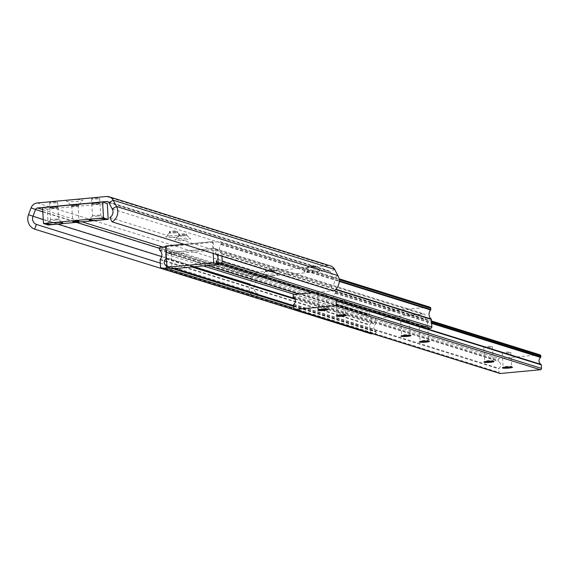 <?xml version="1.0" encoding="UTF-8"?>
<svg xmlns="http://www.w3.org/2000/svg" width="570" height="570" viewBox="0 0 570 570"><rect width="100%" height="100%" fill="white"/><g stroke="black" fill="none" stroke-linecap="round" stroke-linejoin="round"><path stroke-width="0.43" stroke-dasharray="2.85 2.14" d="M72.226 199.856A8.18 0.926 -3.4 0 1 82.736 200.234A8.18 0.926 -3.4 0 1 77.021 201.353A8.18 0.926 -3.4 0 1 66.519 201.196A8.18 0.926 -3.4 0 1 72.226 199.856M73.687 204.352A4.026 0.456 -3.4 0 1 78.888 204.488A4.026 0.456 -3.4 0 1 78.86 204.537A4.026 0.456 -3.4 0 1 76.045 205.093A4.026 0.456 -3.4 0 1 70.88 205.015A4.026 0.456 -3.4 0 1 70.851 204.965A4.026 0.456 -3.4 0 1 73.687 204.352M73.737 205.229A4.026 0.456 -3.4 0 1 78.938 205.357A4.026 0.456 -3.4 0 1 76.102 205.962A4.026 0.456 -3.4 0 1 70.901 205.834A4.026 0.456 -3.4 0 1 73.737 205.229M97.107 203.996A4.026 0.456 176.6 0 0 99.942 203.39A4.026 0.456 176.6 0 0 94.741 203.262A4.026 0.456 176.6 0 0 91.905 203.868A4.026 0.456 176.6 0 0 97.107 203.996A4.09 0.463 176.6 0 0 100.007 203.383A4.09 0.463 176.6 0 0 94.727 203.255A4.09 0.463 176.6 0 0 91.841 203.868A4.09 0.463 176.6 0 0 97.121 204.003M96.807 199.008A4.026 0.456 176.6 0 0 99.643 198.403A4.026 0.456 176.6 0 0 94.449 198.267A4.026 0.456 176.6 0 0 91.606 198.88A4.026 0.456 176.6 0 0 96.807 199.008M55.098 207.936A4.026 0.456 176.6 0 0 57.933 207.323A4.026 0.456 176.6 0 0 52.732 207.195A4.026 0.456 176.6 0 0 49.896 207.801A4.026 0.456 176.6 0 0 55.098 207.936A4.09 0.463 176.6 0 0 57.998 207.323A4.09 0.463 176.6 0 0 52.711 207.188A4.09 0.463 176.6 0 0 49.832 207.808A4.09 0.463 176.6 0 0 55.112 207.936M54.798 202.941A4.026 0.456 176.6 0 0 57.634 202.336A4.026 0.456 176.6 0 0 52.433 202.208A4.026 0.456 176.6 0 0 49.597 202.813A4.026 0.456 176.6 0 0 54.798 202.941M185.179 240.027A7.859 0.891 176.6 0 0 190.658 238.737A7.859 0.891 176.6 0 0 180.562 238.581A7.859 0.891 176.6 0 0 175.068 239.664A7.859 0.891 176.6 0 0 185.179 240.027M183.825 235.866A4.026 0.456 176.6 0 0 186.661 235.26A4.026 0.456 176.6 0 0 186.632 235.211A4.026 0.456 176.6 0 0 181.46 235.132A4.026 0.456 176.6 0 0 178.645 235.681A4.026 0.456 176.6 0 0 178.624 235.738A4.026 0.456 176.6 0 0 183.825 235.866M183.754 234.683A4.026 0.456 176.6 0 0 186.59 234.078A4.026 0.456 176.6 0 0 181.388 233.942A4.026 0.456 176.6 0 0 178.553 234.555A4.026 0.456 176.6 0 0 183.754 234.683M175.952 237.141A7.859 0.891 176.6 0 0 181.431 235.859A7.859 0.891 176.6 0 0 171.335 235.702A7.859 0.891 176.6 0 0 165.841 236.785A7.859 0.891 176.6 0 0 175.952 237.141M174.598 232.988A4.026 0.456 176.6 0 0 177.434 232.382A4.026 0.456 176.6 0 0 177.405 232.325A4.026 0.456 176.6 0 0 172.233 232.246A4.026 0.456 176.6 0 0 169.418 232.802A4.026 0.456 176.6 0 0 169.397 232.859A4.026 0.456 176.6 0 0 174.598 232.988M174.527 231.805A4.026 0.456 176.6 0 0 177.363 231.192A4.026 0.456 176.6 0 0 172.161 231.064A4.026 0.456 176.6 0 0 169.326 231.669A4.026 0.456 176.6 0 0 174.527 231.805M272.118 275.702A7.859 0.891 176.6 0 0 277.604 274.412A7.859 0.891 176.6 0 0 267.508 274.263A7.859 0.891 176.6 0 0 262.008 275.339A7.859 0.891 176.6 0 0 272.118 275.702M270.771 271.541A4.026 0.456 176.6 0 0 273.607 270.935A4.026 0.456 176.6 0 0 273.579 270.885A4.026 0.456 176.6 0 0 268.406 270.807A4.026 0.456 176.6 0 0 265.591 271.363A4.026 0.456 176.6 0 0 265.57 271.413A4.026 0.456 176.6 0 0 270.771 271.541M270.7 270.358A4.026 0.456 176.6 0 0 273.536 269.752A4.026 0.456 176.6 0 0 268.335 269.617A4.026 0.456 176.6 0 0 265.499 270.23A4.026 0.456 176.6 0 0 270.7 270.358M314.127 271.762A7.859 0.891 176.6 0 0 319.613 270.479A7.859 0.891 176.6 0 0 309.517 270.322A7.859 0.891 176.6 0 0 304.024 271.406A7.859 0.891 176.6 0 0 314.127 271.762M312.78 267.608A4.026 0.456 176.6 0 0 315.616 267.002A4.026 0.456 176.6 0 0 315.588 266.945A4.026 0.456 176.6 0 0 310.415 266.867A4.026 0.456 176.6 0 0 307.601 267.423A4.026 0.456 176.6 0 0 307.579 267.48A4.026 0.456 176.6 0 0 312.78 267.608M312.709 266.418A4.026 0.456 176.6 0 0 315.545 265.812A4.026 0.456 176.6 0 0 310.344 265.684A4.026 0.456 176.6 0 0 307.508 266.29A4.026 0.456 176.6 0 0 312.709 266.418M160.298 263.133L257.811 293.579A6.291 5.985 107.3 0 1 254.412 285.556L256.956 278.759A2.515 2.394 107.3 0 1 259.044 277.113L328.128 270.636A2.515 2.394 107.3 0 1 330.393 271.876L333.707 278.132A6.291 5.985 107.3 0 1 331.298 286.689L333.593 291.021M256.051 298.288A11.322 10.773 107.3 0 1 249.938 283.86L252.474 277.056A7.545 7.182 107.3 0 1 258.744 272.125L327.836 265.649A7.545 7.182 107.3 0 1 330.529 265.926M257.811 293.579L256.172 297.96M109.86 217.548L331.298 286.689M97.84 216.101A4.09 0.463 -3.4 0 1 92.739 216.094A4.09 0.463 -3.4 0 1 92.561 215.973A4.09 0.463 -3.4 0 1 92.582 215.916A4.09 0.463 -3.4 0 1 95.447 215.353A4.09 0.463 -3.4 0 1 100.541 215.367A4.09 0.463 -3.4 0 1 100.691 215.439A4.09 0.463 -3.4 0 1 100.726 215.489A4.09 0.463 -3.4 0 1 97.84 216.101M73.993 205.307A3.142 0.356 176.6 0 0 71.777 205.784A3.142 0.356 176.6 0 0 75.838 205.884A3.142 0.356 176.6 0 0 78.054 205.407A3.142 0.356 176.6 0 0 73.993 205.307M55.831 220.041A4.09 0.463 -3.4 0 1 50.73 220.034A4.09 0.463 -3.4 0 1 50.552 219.906A4.09 0.463 -3.4 0 1 50.573 219.856A4.09 0.463 -3.4 0 1 53.43 219.293A4.09 0.463 -3.4 0 1 58.532 219.3A4.09 0.463 -3.4 0 1 58.681 219.372A4.09 0.463 -3.4 0 1 58.71 219.421A4.09 0.463 -3.4 0 1 55.831 220.041M48.194 224.986L47.253 209.14L107.267 203.518M47.253 209.14L42.565 207.68M370.999 333.813A1.261 1.197 107.3 0 1 370.172 332.73L369.731 325.228A0.627 0.599 107.3 0 1 369.887 324.757A6.291 5.985 -72.7 0 0 369.353 315.709A0.627 0.599 107.3 0 1 369.139 315.274L369.061 314.013A1.261 1.197 107.3 0 1 370.186 312.652L429.452 307.102L219.828 241.644A1.261 1.197 107.3 0 1 221.103 242.777L221.174 244.038A0.627 0.599 107.3 0 1 221.018 244.509A6.291 5.985 -72.7 0 0 221.552 253.557A0.627 0.599 107.3 0 1 221.766 253.992L221.894 256.144M426.659 328.598A1.261 1.197 107.3 0 1 425.84 327.508L425.811 327.137A0.627 0.599 107.3 0 1 426.039 326.603A4.275 4.068 -72.7 0 0 425.626 319.635A0.627 0.599 107.3 0 1 425.341 319.15L425.092 315.032A1.261 1.197 -72.7 0 0 423.824 313.899L376.556 318.331A1.261 1.197 -72.7 0 0 375.43 319.692L375.68 323.803A0.627 0.599 107.3 0 1 375.452 324.337A4.275 4.068 -72.7 0 0 375.865 331.305A0.627 0.599 107.3 0 1 376.15 331.797L376.172 332.168A1.261 1.197 107.3 0 1 375.046 333.521L372.709 333.742M216.344 254.412A4.275 4.068 -72.7 0 0 216.002 254.177A0.627 0.599 107.3 0 1 215.716 253.693L215.467 249.582A1.261 1.197 -72.7 0 0 214.192 248.442L166.932 252.873A1.261 1.197 -72.7 0 0 166.098 253.322M165.706 246.717L219.828 241.644M213.18 253.422L212.475 241.63L183.975 244.302M212.475 241.63L165.663 246.019M213.216 241.865L213.6 248.349L218.032 249.731L218.859 263.711M166.404 246.247L166.789 252.738L171.221 254.12L172.09 268.841M213.6 248.349L166.789 252.738M171.221 254.12L218.032 249.731M344.458 315.089A4.275 0.485 176.6 0 0 345.57 314.697A4.275 0.485 176.6 0 0 345.541 314.64A4.275 0.485 176.6 0 0 340.048 314.555A4.275 0.485 176.6 0 0 337.055 315.146A4.275 0.485 176.6 0 0 337.034 315.203A4.275 0.485 176.6 0 0 338.188 315.466M341.715 301.145A4.275 0.485 176.6 0 0 344.729 300.504A4.275 0.485 176.6 0 0 339.207 300.362A4.275 0.485 176.6 0 0 336.193 301.01A4.275 0.485 176.6 0 0 341.715 301.145M326.004 309.332A4.275 0.485 176.6 0 0 327.123 308.933A4.275 0.485 176.6 0 0 327.087 308.876A4.275 0.485 176.6 0 0 321.594 308.79A4.275 0.485 176.6 0 0 318.609 309.382A4.275 0.485 176.6 0 0 318.58 309.439A4.275 0.485 176.6 0 0 319.734 309.702M323.261 295.388A4.275 0.485 176.6 0 0 326.275 294.74A4.275 0.485 176.6 0 0 320.753 294.605A4.275 0.485 176.6 0 0 317.739 295.246A4.275 0.485 176.6 0 0 323.261 295.388M427.5 341.017A4.275 0.485 176.6 0 0 428.611 340.625A4.275 0.485 176.6 0 0 428.583 340.568A4.275 0.485 176.6 0 0 423.09 340.482A4.275 0.485 176.6 0 0 420.097 341.074A4.275 0.485 176.6 0 0 420.076 341.131A4.275 0.485 176.6 0 0 421.223 341.394M424.757 327.08A4.275 0.485 176.6 0 0 427.771 326.432A4.275 0.485 176.6 0 0 422.242 326.296A4.275 0.485 176.6 0 0 419.228 326.938A4.275 0.485 176.6 0 0 424.757 327.08M409.046 335.26A4.275 0.485 176.6 0 0 410.158 334.861A4.275 0.485 176.6 0 0 410.129 334.804A4.275 0.485 176.6 0 0 404.636 334.725A4.275 0.485 176.6 0 0 401.643 335.31A4.275 0.485 176.6 0 0 401.622 335.367A4.275 0.485 176.6 0 0 402.776 335.63M406.303 321.316A4.275 0.485 176.6 0 0 409.317 320.668A4.275 0.485 176.6 0 0 403.788 320.532A4.275 0.485 176.6 0 0 400.774 321.174A4.275 0.485 176.6 0 0 406.303 321.316M510.535 366.945A4.275 0.485 176.6 0 0 511.653 366.553A4.275 0.485 176.6 0 0 511.618 366.496A4.275 0.485 176.6 0 0 506.124 366.41A4.275 0.485 176.6 0 0 503.139 367.002A4.275 0.485 176.6 0 0 503.111 367.059A4.275 0.485 176.6 0 0 504.265 367.322M507.792 353.008A4.275 0.485 176.6 0 0 510.805 352.36A4.275 0.485 176.6 0 0 505.284 352.224A4.275 0.485 176.6 0 0 502.27 352.866A4.275 0.485 176.6 0 0 507.792 353.008M492.081 361.188A4.275 0.485 176.6 0 0 493.2 360.789A4.275 0.485 176.6 0 0 493.164 360.739A4.275 0.485 176.6 0 0 487.671 360.653A4.275 0.485 176.6 0 0 484.685 361.238A4.275 0.485 176.6 0 0 484.657 361.295A4.275 0.485 176.6 0 0 485.811 361.558M489.338 347.244A4.275 0.485 176.6 0 0 492.352 346.596A4.275 0.485 176.6 0 0 486.83 346.46A4.275 0.485 176.6 0 0 483.816 347.109A4.275 0.485 176.6 0 0 489.338 347.244M499.869 373.45A1.261 1.197 107.3 0 1 499.042 372.36L498.836 368.868A0.627 0.599 107.3 0 1 499.056 368.334A4.275 4.068 -72.7 0 0 498.643 361.366A0.627 0.599 107.3 0 1 498.358 360.881L498.301 359.884A1.261 1.197 107.3 0 1 499.427 358.523L539.484 354.768L334.284 290.7A1.261 1.197 107.3 0 1 335.559 291.833L335.623 292.823A0.627 0.599 107.3 0 1 335.395 293.365A4.275 4.068 -72.7 0 0 335.523 300.141M311.975 292.788L334.284 290.7M108.956 202.735L330.393 271.876L334.618 269.361M159.443 248.306L252.474 277.056L31.044 207.915M161.673 256.6L249.938 283.86L28.5 214.712M112.269 208.983L333.707 278.132L337.932 275.609M106.398 196.508L327.836 265.649M37.314 202.977L258.744 272.125M43.277 219.635L57.599 224.103M108.386 202.022L328.128 270.636M42.821 211.89L76.309 222.35M42.679 209.553L81.966 221.823M162.621 247.002L259.044 277.113M159.436 248.556L369.061 314.013M160.562 247.195L370.186 312.652M159.507 249.817L369.139 315.274M159.721 250.251L369.353 315.709M160.263 259.3L369.887 324.757M160.099 259.77L369.731 325.228M160.548 267.273L370.172 332.73M293.835 308.163L375.046 333.521M166.903 266.817L173.081 268.748M293.728 306.425L376.172 332.168M166.882 266.447L173.978 268.662M293.707 306.054L376.15 331.797M166.853 266.04L174.954 268.57M293.685 305.648L375.865 331.305M166.44 259.072L191.805 266.995M295.103 299.25L375.452 324.337M166.404 258.459L193.301 266.853M294.726 298.523L375.68 323.803M166.162 254.341L203.241 265.919M294.519 294.426L375.43 319.692M166.932 252.873L207.459 265.527M298.737 294.027L376.556 318.331M214.192 248.442L423.824 313.899M215.467 249.582L425.092 315.032M215.716 253.693L425.341 319.15M216.002 254.177L425.626 319.635M216.415 261.145L426.039 326.603M216.187 261.687L425.811 327.137M216.208 262.058L425.84 327.508M221.766 253.992L335.573 289.531M221.552 253.557L335.858 289.246M221.018 244.509L339.236 281.423M221.174 244.038L339.25 280.91M221.103 242.777L339.171 279.649M293.101 295.809L498.301 359.884M294.227 294.448L499.427 358.523M293.158 296.806L498.358 360.881M293.45 297.291L498.643 361.366M293.863 304.259L499.056 368.334M293.636 304.8L498.836 368.868M293.842 308.285L499.042 372.36M335.395 293.365L431.625 323.411M335.623 292.823L431.59 322.791M335.559 291.833L431.533 321.801M78.86 204.537L82.736 200.234M78.938 205.357L78.888 204.488M99.643 198.403L99.942 203.39M57.634 202.336L57.933 207.323M186.632 235.211L190.658 238.737M186.59 234.078L186.661 235.26M177.405 232.325L181.431 235.859M177.363 231.192L177.434 232.382M273.579 270.885L277.604 274.412M273.536 269.752L273.607 270.935M315.588 266.945L319.613 270.479M315.545 265.812L315.616 267.002M107.595 201.588L329.025 270.736M307.508 266.29L307.579 267.48M307.601 267.423L304.024 271.406M265.499 270.23L265.57 271.413M265.591 271.363L262.008 275.339M169.326 231.669L169.397 232.859M169.418 232.802L165.841 236.785M178.553 234.555L178.624 235.738M178.645 235.681L175.068 239.664M49.597 202.813L49.896 207.801M91.606 198.88L91.905 203.868M70.901 205.834L70.851 204.965M70.88 205.015L66.519 201.196M91.841 203.868L92.561 215.973M71.777 205.784L72.718 221.63M49.832 207.808L50.552 219.906M92.582 215.916L89.062 219.835M50.573 219.856L47.054 223.768M100.007 203.383L100.726 215.489M78.054 205.407L79.002 221.253M57.998 207.323L58.71 219.421M100.691 215.439L104.652 218.909M58.681 219.372L62.643 222.841M214.641 248.492L424.272 313.949M220.277 241.694L339.043 278.773M345.541 314.64L346.368 315.367M344.729 300.504L345.57 314.697M327.087 308.876L327.914 309.603M326.275 294.74L327.123 308.933M428.583 340.568L429.402 341.295M427.771 326.432L428.611 340.625M410.129 334.804L410.956 335.531M409.317 320.668L410.158 334.861M511.618 366.496L512.444 367.222M510.805 352.36L511.653 366.553M493.164 360.739L493.991 361.458M492.352 346.596L493.2 360.789M334.733 290.743L431.483 320.953M483.816 347.109L484.657 361.295M484.685 361.238L483.951 362.057M502.27 352.866L503.111 367.059M503.139 367.002L502.405 367.814M400.774 321.174L401.622 335.367M401.643 335.31L400.909 336.129M419.228 326.938L420.076 341.131M420.097 341.074L419.363 341.886M317.739 295.246L318.58 309.439M318.609 309.382L317.875 310.201M336.193 301.01L337.034 315.203M337.055 315.146L336.321 315.958"/><path stroke-width="0.85" d="M160.298 263.133L36.373 224.43L34.613 229.147A11.322 10.773 107.3 0 1 28.5 214.712L31.044 207.915A7.545 7.182 107.3 0 1 37.314 202.977L106.398 196.508A7.545 7.182 107.3 0 1 109.091 196.785L330.529 265.926A7.545 7.182 107.3 0 1 334.618 269.361L337.932 275.609A11.322 10.773 107.3 0 1 333.593 291.021L112.162 221.88L109.86 217.548A6.291 5.985 107.3 0 0 112.269 208.983L116.501 206.468A11.322 10.773 107.3 0 1 112.162 221.88M256.172 297.96L34.613 229.147M36.373 224.43A6.291 5.985 107.3 0 1 32.974 216.415L35.518 209.61A2.515 2.394 107.3 0 1 37.606 207.972L106.697 201.495A2.515 2.394 107.3 0 1 108.956 202.735L112.269 208.983M109.091 196.785A7.545 7.182 107.3 0 1 113.181 200.213L116.501 206.468L337.932 275.609M76.779 221.73A3.142 0.356 -3.4 0 1 72.718 221.63A3.142 0.356 -3.4 0 1 74.941 221.153A3.142 0.356 -3.4 0 1 79.002 221.253A3.142 0.356 -3.4 0 1 76.779 221.73M89.362 220.177A7.859 0.891 -3.4 0 1 89.062 219.835A7.859 0.891 -3.4 0 1 96.116 218.623A7.859 0.891 -3.4 0 1 104.367 218.773A7.859 0.891 -3.4 0 1 104.652 218.909A7.859 0.891 -3.4 0 1 98.503 220.255A7.859 0.891 -3.4 0 1 89.362 220.177M47.353 224.11A7.859 0.891 -3.4 0 1 47.054 223.768A7.859 0.891 -3.4 0 1 54.107 222.564A7.859 0.891 -3.4 0 1 62.358 222.706A7.859 0.891 -3.4 0 1 62.643 222.841A7.859 0.891 -3.4 0 1 56.487 224.188A7.859 0.891 -3.4 0 1 47.353 224.11M107.267 203.518L108.207 219.357L48.194 224.986L43.512 223.518L42.565 207.68L102.586 202.051L107.267 203.518M108.207 219.357L103.526 217.897L43.512 223.518M103.526 217.897L102.586 202.051M166.098 253.322A1.261 1.197 -72.7 0 0 165.806 254.234L166.048 258.345A0.627 0.599 107.3 0 1 165.827 258.88A4.275 4.068 -72.7 0 0 166.24 265.848A0.627 0.599 107.3 0 1 166.525 266.34L166.547 266.71A1.261 1.197 107.3 0 1 165.421 268.071L161.823 268.406A1.261 1.197 107.3 0 1 160.548 267.273L160.099 259.77A0.627 0.599 107.3 0 1 160.263 259.3A6.291 5.985 -72.7 0 0 159.721 250.251A0.627 0.599 107.3 0 1 159.507 249.817L159.436 248.556A1.261 1.197 107.3 0 1 160.562 247.195L165.706 246.717M372.709 333.742L371.448 333.863A1.261 1.197 107.3 0 1 370.999 333.813L161.374 268.356M221.894 256.144L222.215 261.495A1.261 1.197 107.3 0 1 221.089 262.856L217.484 263.19A1.261 1.197 107.3 0 1 216.208 262.058L216.187 261.687A0.627 0.599 107.3 0 1 216.415 261.145A4.275 4.068 -72.7 0 0 216.344 254.412M429.452 307.102A1.261 1.197 107.3 0 1 430.728 308.235L430.799 309.496A0.627 0.599 107.3 0 1 430.642 309.966A6.291 5.985 -72.7 0 0 431.176 319.015A0.627 0.599 107.3 0 1 431.39 319.449L431.839 326.952A1.261 1.197 107.3 0 1 430.713 328.306L427.108 328.648A1.261 1.197 107.3 0 1 426.659 328.598L217.035 263.141M183.975 244.302L165.663 246.019L166.924 267.23L213.736 262.841L213.18 253.422M218.859 263.711L218.901 264.452L213.736 262.841M166.924 267.23L172.09 268.841L218.901 264.452M342.834 316.193A5.066 0.577 176.6 0 0 346.368 315.367A5.066 0.577 176.6 0 0 339.863 315.26A5.066 0.577 176.6 0 0 336.321 315.958A5.066 0.577 176.6 0 0 342.834 316.193M338.188 315.466A4.275 0.485 176.6 0 0 342.556 315.338A4.275 0.485 176.6 0 0 344.458 315.089M324.38 310.429A5.066 0.577 176.6 0 0 327.914 309.603A5.066 0.577 176.6 0 0 321.409 309.503A5.066 0.577 176.6 0 0 317.875 310.201A5.066 0.577 176.6 0 0 324.38 310.429M319.734 309.702A4.275 0.485 176.6 0 0 324.102 309.574A4.275 0.485 176.6 0 0 326.004 309.332M425.876 342.121A5.066 0.577 176.6 0 0 429.402 341.295A5.066 0.577 176.6 0 0 422.904 341.195A5.066 0.577 176.6 0 0 419.363 341.886A5.066 0.577 176.6 0 0 425.876 342.121M421.223 341.394A4.275 0.485 176.6 0 0 425.598 341.266A4.275 0.485 176.6 0 0 427.5 341.017M407.422 336.357A5.066 0.577 176.6 0 0 410.956 335.531A5.066 0.577 176.6 0 0 404.451 335.431A5.066 0.577 176.6 0 0 400.909 336.129A5.066 0.577 176.6 0 0 407.422 336.357M402.776 335.63A4.275 0.485 176.6 0 0 407.144 335.509A4.275 0.485 176.6 0 0 409.046 335.26M508.91 368.049A5.066 0.577 176.6 0 0 512.444 367.222A5.066 0.577 176.6 0 0 505.939 367.123A5.066 0.577 176.6 0 0 502.405 367.814A5.066 0.577 176.6 0 0 508.91 368.049M504.265 367.322A4.275 0.485 176.6 0 0 508.632 367.194A4.275 0.485 176.6 0 0 510.535 366.945M490.457 362.285A5.066 0.577 176.6 0 0 493.991 361.458A5.066 0.577 176.6 0 0 487.485 361.359A5.066 0.577 176.6 0 0 483.951 362.057A5.066 0.577 176.6 0 0 490.457 362.285M485.811 361.558A4.275 0.485 176.6 0 0 490.186 361.437A4.275 0.485 176.6 0 0 492.081 361.188M335.523 300.141A4.275 4.068 -72.7 0 0 335.808 300.333A0.627 0.599 107.3 0 1 336.093 300.817L336.3 304.309A1.261 1.197 107.3 0 1 335.174 305.67L295.118 309.424A1.261 1.197 107.3 0 1 293.842 308.285L293.636 304.8A0.627 0.599 107.3 0 1 293.863 304.259A4.275 4.068 -72.7 0 0 293.45 297.291A0.627 0.599 107.3 0 1 293.158 296.806L293.101 295.809A1.261 1.197 107.3 0 1 294.227 294.448L311.975 292.788M539.484 354.768A1.261 1.197 107.3 0 1 540.759 355.908L540.816 356.898A0.627 0.599 107.3 0 1 540.588 357.433A4.275 4.068 -72.7 0 0 541.001 364.401A0.627 0.599 107.3 0 1 541.293 364.893L541.5 368.384A1.261 1.197 107.3 0 1 540.374 369.738L500.318 373.493A1.261 1.197 107.3 0 1 499.869 373.45L294.669 309.375M43.277 219.635L28.5 214.712M42.821 211.89L31.044 207.915M108.956 202.735L113.181 200.213L334.618 269.361M57.599 224.103L161.673 256.6M106.697 201.495L108.386 202.022M76.309 222.35L159.443 248.306M37.606 207.972L42.679 209.553M81.966 221.823L162.621 247.002M161.823 268.406L371.448 333.863M165.421 268.071L293.835 308.163M166.547 266.71L166.903 266.817M173.081 268.748L293.728 306.425M166.525 266.34L166.882 266.447M173.978 268.662L293.707 306.054M166.24 265.848L166.853 266.04M174.954 268.57L293.685 305.648M165.827 258.88L166.44 259.072M191.805 266.995L295.103 299.25M166.048 258.345L166.404 258.459M193.301 266.853L294.726 298.523M165.806 254.234L166.162 254.341M203.241 265.919L294.519 294.426M207.459 265.527L298.737 294.027M217.484 263.19L427.108 328.648M221.089 262.856L430.713 328.306M222.215 261.495L431.839 326.952M335.573 289.531L431.39 319.449M335.858 289.246L431.176 319.015M339.236 281.423L430.642 309.966M339.25 280.91L430.799 309.496M339.171 279.649L430.728 308.235M295.118 309.424L500.318 373.493M335.174 305.67L540.374 369.738M336.3 304.309L541.5 368.384M336.093 300.817L541.293 364.893M335.808 300.333L541.001 364.401M431.625 323.411L540.588 357.433M431.59 322.791L540.816 356.898M431.533 321.801L540.759 355.908M339.043 278.773L429.901 307.144M431.483 320.953L539.933 354.818"/></g></svg>
